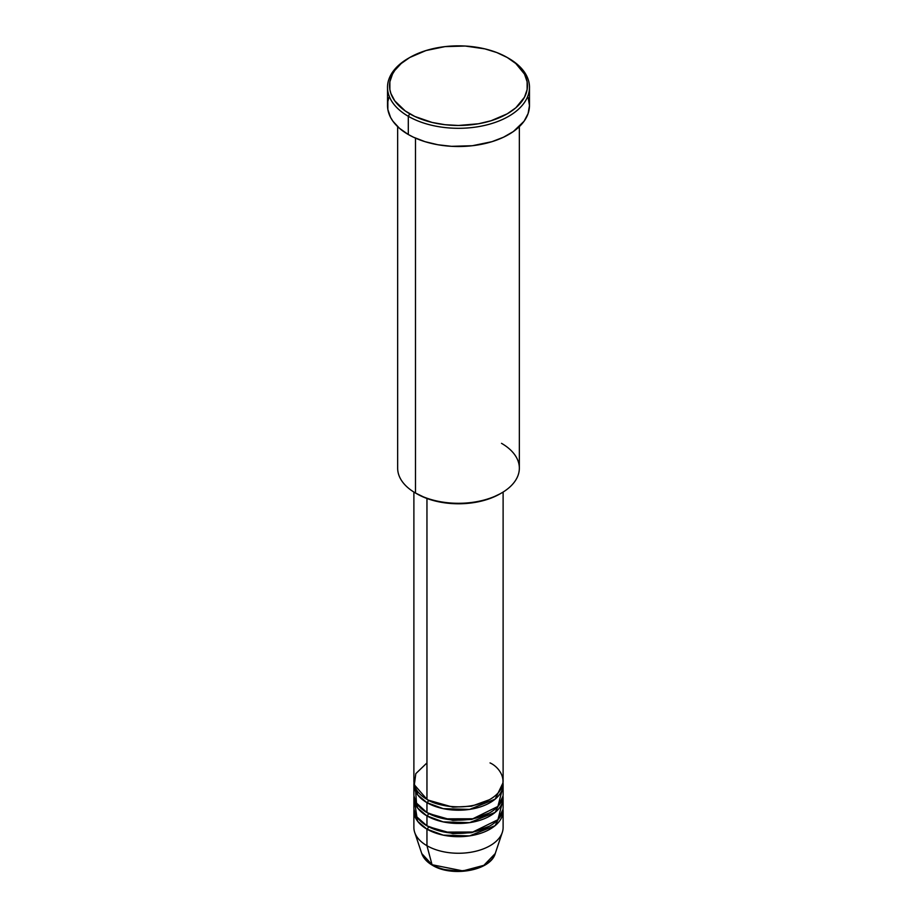 <?xml version="1.0" encoding="UTF-8"?>
<svg xmlns="http://www.w3.org/2000/svg" width="917" height="917" viewBox="0 0 917 917"><rect width="100%" height="100%" fill="white"/><g stroke="black" fill="none" stroke-linecap="round" stroke-linejoin="round"><path stroke-width="1.38" d="M495.237 853.544L483.867 865.327L462.902 870.909L432.045 864.731A2.029 1.169 120 0 0 432.423 865.258A2.029 1.169 -60 0 1 432.045 864.731A37.414 21.595 0 0 0 469.458 870.107A37.414 21.595 0 0 0 495.237 853.544C490.526 870.863 451.817 877.363 432.411 865.258C426.967 862.106 423.413 858.197 421.763 853.544A37.414 21.595 0 0 0 432.045 864.731L426.955 845.715L432.045 864.731L421.763 853.544L414.69 832.384A44.612 25.756 180 0 0 426.955 845.715A44.612 25.756 0 0 0 475.579 851.297A44.612 25.756 0 0 0 503.112 827.501L503.112 810.937A44.612 25.756 180 0 1 475.579 834.734A44.612 25.756 180 0 1 426.955 829.151L417.774 821.46L413.98 809.287A44.612 25.756 180 0 0 413.888 810.937L413.888 827.501A44.612 25.756 0 0 0 426.955 845.715L426.955 829.151L426.955 845.715A44.612 25.756 180 0 0 471.579 852.122A44.612 25.756 180 0 0 502.31 832.384L495.237 853.544M426.955 762.921L415.814 773.639L414.335 784.78L426.955 799.349A44.612 25.756 0 0 0 475.579 804.931A44.612 25.756 0 0 0 503.112 781.135L503.112 492.051M503.112 784.448A44.612 25.756 180 0 0 503.02 782.786L495.146 799.143L469.573 809.402L443.255 808.656L426.955 802.662A2.029 1.169 120 0 0 428.388 800.174L427.689 799.762L428.388 800.174A2.029 1.169 -60 0 1 426.955 802.662L417.774 794.959L413.98 782.786A44.612 25.756 180 0 0 413.888 784.448L413.888 794.386A44.612 25.756 0 0 0 426.955 812.6A44.612 25.756 0 0 0 475.579 818.182A44.612 25.756 0 0 0 503.112 794.386L503.112 784.448A44.612 25.756 180 0 1 475.579 808.244A44.612 25.756 180 0 1 426.955 802.662L426.955 812.6L426.955 802.662A44.612 25.756 180 0 1 413.888 784.448M415.378 787.76L416.513 803.097L426.955 812.6L444.47 818.835L472.817 818.778L497.908 806.456L502.275 789.411M503.112 797.698A44.612 25.756 180 0 0 503.02 796.036L495.146 812.393L469.573 822.641L443.255 821.896L426.955 815.912A2.029 1.169 120 0 0 428.388 813.425L427.689 813.012L428.388 813.425A2.029 1.169 -60 0 1 426.955 815.912L417.774 808.209L413.98 796.036A44.612 25.756 180 0 0 413.888 797.698L413.888 807.625A44.612 25.756 0 0 0 426.955 825.839A44.612 25.756 0 0 0 475.579 831.432A44.612 25.756 0 0 0 503.112 807.625L503.112 797.698A44.612 25.756 180 0 1 475.579 821.494A44.612 25.756 180 0 1 426.955 815.912L426.955 825.839L426.955 815.912A44.612 25.756 180 0 1 413.888 797.698M414.725 802.662L416.914 816.955L426.955 825.839L444.47 832.086L472.817 832.028L497.908 819.706L502.275 802.662M503.112 810.937A44.612 25.756 180 0 0 503.02 809.287L495.146 825.644L469.573 835.891L443.255 835.146L426.955 829.151A2.029 1.169 120 0 0 428.388 826.676L427.689 826.251L428.388 826.676A2.029 1.169 -60 0 1 426.955 829.151A44.612 25.756 180 0 1 413.888 810.937M501.519 443.335A60.843 35.121 180 0 1 501.519 493.014A60.843 35.121 180 0 1 415.481 493.014L416.914 493.839A58.814 33.952 0 0 0 500.086 493.839L491.18 498.057L481.012 501.198L469.974 503.135L458.5 503.777L447.026 503.135L435.988 501.198L425.82 498.057L415.481 493.014A60.843 35.121 0 0 0 481.78 500.625A60.843 35.121 0 0 0 519.343 468.174L519.343 126.638M409.739 57.507L408.306 58.333A70.976 40.978 0 0 0 408.306 116.299L409.739 113.811A68.958 39.809 180 0 1 409.739 57.507A68.958 39.809 180 0 1 507.261 57.507L496.808 52.556L484.887 48.876L465.263 46.045L445.043 46.618L425.992 50.55L409.739 57.507L401.165 63.548L394.791 70.426L392.51 74.105L389.874 81.762L389.874 89.557L390.871 93.431L394.791 100.893L405.199 110.911L414.759 116.436L432.113 122.442L445.043 124.701L458.5 125.469L478.514 123.761L491.008 120.769L507.261 113.811L515.835 107.782L524.49 97.213L527.126 89.557L527.126 81.762L524.49 74.105L515.835 63.548L507.261 57.507A68.958 39.809 180 0 1 507.261 113.811A68.958 39.809 180 0 1 409.739 113.811L408.306 116.299A70.976 40.978 0 0 0 508.694 116.299A70.976 40.978 0 0 0 508.694 58.333L508.694 58.333A70.976 40.978 180 0 1 529.476 87.321A70.976 40.978 180 0 1 485.666 125.182A70.976 40.978 180 0 1 408.306 116.299L408.306 134.512A70.976 40.978 0 0 0 485.666 143.396A70.976 40.978 0 0 0 529.476 105.535L528.112 113.525L524.077 121.216L513.371 131.532L503.525 137.206L491.959 141.677L472.347 145.723L451.542 146.319L437.89 144.748L425.041 141.677L413.475 137.206L408.306 134.512L408.306 116.299A70.976 40.978 180 0 1 387.524 87.321A70.976 40.978 180 0 1 409.039 57.92M426.955 498.481L426.955 799.349L426.955 498.481M415.481 138.123L415.481 493.014L415.481 138.123M444.928 869.591L458.5 871.15L472.072 869.591M387.524 87.321L387.524 105.535A70.976 40.978 0 0 0 408.306 134.512L399.48 128.3L392.923 121.216L390.573 117.422L387.857 109.547L387.857 101.512L388.888 97.534M528.112 97.534L529.476 105.535L529.476 87.321M397.657 126.638L397.657 468.174A60.843 35.121 0 0 0 415.481 493.014L415.481 493.014M413.888 492.051L413.888 781.135A44.612 25.756 0 0 0 426.955 799.349C434.91 805.413 466.272 812.577 490.045 799.349C512.97 785.617 500.544 767.518 490.045 762.921M428.388 826.676L452.872 833.656L471.579 832.682L489.311 826.251L471.579 832.682L452.872 833.656L428.388 826.676M428.388 813.425L452.872 820.406L471.579 819.443L489.311 813.012L471.579 819.443L452.872 820.406L428.388 813.425M428.388 800.174L452.872 807.166L471.579 806.192L489.311 799.762L471.579 806.192L452.872 807.166L428.388 800.174M501.519 493.014L500.086 493.839M508.694 58.333L507.261 57.507"/></g></svg>
